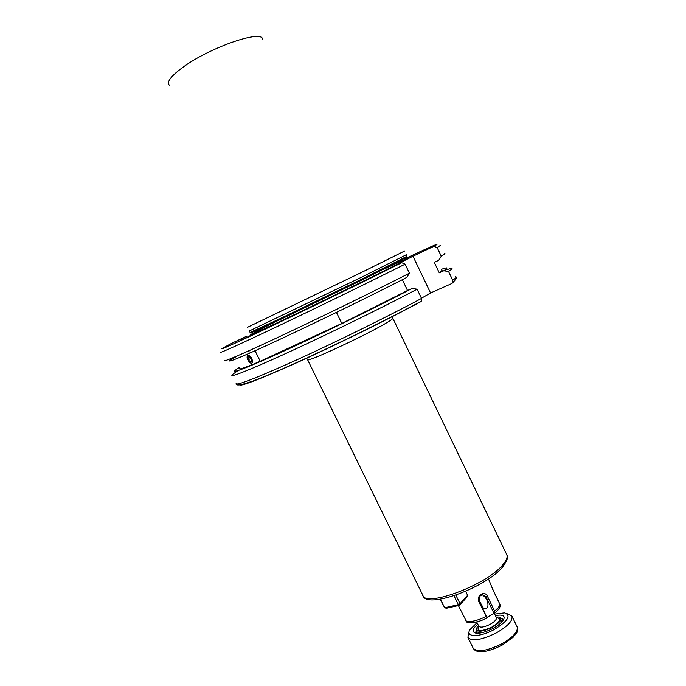 <?xml version="1.0" encoding="UTF-8"?>
<svg xmlns="http://www.w3.org/2000/svg" width="686" height="686" viewBox="0 0 686 686"><rect width="100%" height="100%" fill="white"/><g stroke="black" fill="none" stroke-linecap="round" stroke-linejoin="round"><path stroke-width="1.03" d="M246.36 336.354L232.794 342.786C211.88 353.659 220.901 349.946 259.865 331.647C299.087 313.133 363.64 281.775 401.756 262.729L380.233 272.925L412.981 256.247L430.559 292.965L451.731 283.575L452.949 282.075L452.743 280.291L448.55 271.493L443.739 270.807L439.272 272.839L434.272 262.369L438.723 260.303L441.278 256.238L437.179 247.646L433.955 246.291C442.65 241.412 432.84 245.639 404.517 258.956M441.278 256.238C444.579 254.274 445.668 253.383 444.537 253.58M439.272 272.839C441.878 271.099 442.702 270.224 441.733 270.224M239.225 367.482C227.306 375.105 238.642 371.246 273.26 355.897C311.555 338.773 375.482 307.714 412.123 288.429L417.097 289.192L421.521 298.419L421.358 301.154L420.509 301.84C387.496 319.676 333.207 346.344 293.505 364.197C252.714 382.282 235.075 388.653 240.589 383.294M237.982 370.594L232.057 374.779C229.75 377.566 242.981 372.584 271.733 359.85C311.847 342.022 379.264 309.249 417.097 289.192M448.55 271.493C451.765 269.341 452.76 268.269 451.542 268.277L444.425 270.353M247.354 327.376L363.168 271.63L404.74 250.965M250.141 332.393L249.018 331.115L361.299 277.35L406.541 254.643L406.849 256.29M247.26 358.212L247.243 356.008C248.366 354.585 249.875 355.391 251.753 358.418L252.328 362.491C251.625 363.666 250.527 363.426 249.035 361.754M252.388 334.579L238.634 341.396L252.388 334.579M487.532 596.486C485.131 589.9 475.707 595.722 478.905 601.845L479.197 600.593L483.613 608.602C484.993 609.262 486.383 608.671 487.772 606.844C488.406 603.466 487.472 600.216 484.993 597.094L482.241 594.582L485.962 596.769L487.532 596.486L494.632 611.14L494.512 613.25L487.686 616.988L487.069 617.966C473.975 624.714 465.76 622.408 466.566 621.722L458.377 605.558M478.905 601.845L487.069 617.966M479.197 600.593L479.18 596.691L482.241 594.582M492.094 587.833L498.962 602.334M500.171 606.39L500.077 604.64L493.045 590.123L488.492 578.907M487.154 617.906L479 601.099L479.368 596.357M239.628 368.296C238.025 370.14 244.902 367.799 260.251 361.273L341.817 323.458L336.449 312.413M260.251 361.273L255.055 350.743M408.71 257.096L411.368 255.887M430.559 292.965L421.444 298.256M412.981 256.247L433.955 246.291M401.756 262.729L405.109 264.179L409.422 273.191L406.832 277.41C363.932 299.508 285.59 337.28 251.668 352.252L247.123 351.549C282.409 335.84 365.046 295.966 409.422 273.191M402.348 279.708L407.535 290.504L412.123 288.429M443.739 270.807C448.661 267.514 447.864 267.034 441.33 269.366M341.817 323.458L407.535 290.504M238.051 355.554C223.293 363.837 227.829 362.731 251.668 352.252M224.845 360.21C222.71 362.011 230.136 359.121 247.123 351.549M478.494 625.598L476.993 627.476C475.835 632.432 480.835 632.449 491.991 627.519C500.686 622.193 502.889 618.703 498.593 617.048L496.089 617.048M499.957 617.469L502.366 618.789L500.737 623.12M480.389 632.998L475.947 631.54L476.427 628.916M495.395 615.616C502.658 614.262 505.385 615.634 503.584 619.758C501.809 622.639 498.259 625.546 492.925 628.47C485.92 632.038 480.226 633.598 475.852 633.135C471.642 631.96 472.294 628.968 477.799 624.166M477.062 622.656L470.064 629.516C464.739 637.363 479.445 637.671 494.049 629.619C508.009 621.044 511.507 615.462 504.544 612.872L494.666 614.107M506.834 613.576L511.91 616.071C513.094 620.624 507.82 626.275 496.089 633.032C481.092 640.227 471.694 641.65 467.895 637.32L468.795 632.809M252.311 362.259C253.434 359.215 248.083 352.896 247.234 356.248C246.145 359.284 251.436 365.569 252.311 362.259M251.162 358.787L249.335 356.634L247.955 357.097L248.392 359.713L250.201 361.865L251.59 361.411L251.162 358.787M251.556 361.17L250.201 361.865M250.87 358.444L248.392 359.713M466.797 597.206L459.749 605.069L460.049 603.74L467.603 595.328L466.797 597.206M440.249 599.247L444.657 607.762L458.325 604.675L459.183 605.378L459.749 605.069M459.183 605.378L446.44 608.242L444.657 607.762L440.481 599.212M453.995 595.782L458.325 604.675L460.049 603.74L455.864 595.148M467.603 595.328L465.657 591.306M437.179 247.646L440.592 245.296M452.743 280.291C455.898 278.036 456.85 276.861 455.581 276.758M452.46 283.035L454.878 280.334M169.305 85.115C166.466 82.063 170.865 76.215 182.519 67.571C209.907 47.137 263.818 28.821 262.541 39.668M250.176 332.436L278.996 319.179L361.899 279.065L406.858 256.367L365.784 277.616L279.211 319.539L250.176 332.436M250.682 333.01L279.416 319.959L365.99 278.044L407.107 257.07M275.369 321.871C242.475 338.275 239.868 340.47 279.211 321.854C312.516 306.119 367.533 279.305 392.932 266.442C418.752 253.383 411.36 256.23 383.028 269.598M307.602 359.73L422.593 594.779C423.888 608.148 485.92 585.51 502.564 565.067C506.654 560.351 507.983 556.74 506.542 554.219L392.838 318.295M306.565 358.083L307.508 359.541C304.258 363.82 364.952 335.788 385.866 323.252C390.9 320.276 393.207 318.587 392.786 318.175L392.143 316.529M494.632 611.14L498.293 607.676L500.077 604.64M465.845 620.856C469.927 622.425 476.659 620.984 486.04 616.543M484.942 597.017L485.962 596.769L494.1 613.541M236.216 383.191C234.406 386.621 254.335 378.964 296.009 360.219C336.346 341.868 389.185 315.826 421.521 298.419M220.789 352.004C218.277 354.045 237.699 345.264 279.073 325.653C319.17 306.582 372.249 280.685 405.109 264.179M476.719 621.953L478.777 626.181C480.346 627.844 484.093 627.253 490.01 624.397C494.666 621.739 496.793 619.501 496.39 617.674L496.493 617.983M496.364 617.614C501.929 618.515 500.377 621.713 491.682 627.201C480.517 631.952 476.213 631.609 478.768 626.164M468.066 637.68L473.126 648.064C477.002 652.549 486.434 651.203 501.423 644.017C513.128 637.243 518.359 631.514 517.115 626.832L511.988 616.225M456.113 277.187C456.799 278.182 455.744 279.811 452.949 282.075M506.8 554.725C508.6 556.612 507.194 560.719 502.598 567.048C485.757 587.61 426.34 609.434 422.953 595.577M500.308 605.892C499.605 608.371 497.667 610.823 494.512 613.25M421.358 301.154C379.581 323.903 305.613 359.558 267.094 375.474L252.757 381.133L241.232 384.717C237.63 385.198 235.941 384.966 236.164 384.023M494.323 613.413L496.39 617.674M502.366 618.789L503.155 620.427M476.024 631.695L476.779 633.238M517.184 626.97C518.239 633.641 515.846 633.315 513.291 637.131L501.895 645.294C491.828 650.139 484.299 652.249 479.308 651.631C476.281 651.383 474.223 650.191 473.126 648.064"/></g></svg>
